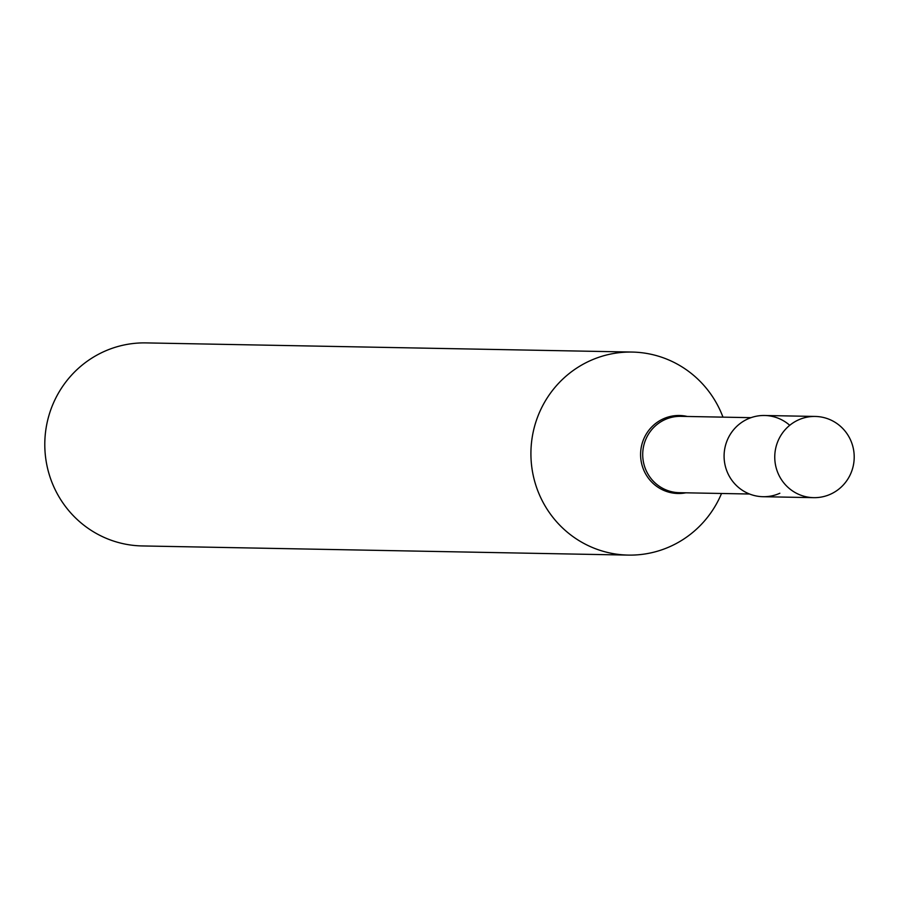 <?xml version="1.0" encoding="UTF-8"?>
<svg xmlns="http://www.w3.org/2000/svg" width="898" height="898" viewBox="0 0 898 898"><rect width="100%" height="100%" fill="white"/><g stroke="black" fill="none" stroke-linecap="round" stroke-linejoin="round"><path stroke-width="1.35" d="M797.065 493.574A40.612 39.725 -88.9 0 1 775.861 447.574A40.612 39.725 -88.9 0 1 815.249 416.448A40.612 39.725 -88.9 0 1 831.896 420.533A40.612 39.725 -88.9 0 1 853.1 466.545A40.612 39.725 -88.9 0 1 813.711 497.66A40.612 39.725 -88.9 0 1 797.065 493.574M813.711 497.66L763.053 496.706A40.612 39.725 -88.9 0 1 746.406 492.62A40.612 39.725 -88.9 0 1 725.202 446.609A40.612 39.725 -88.9 0 1 764.591 415.493L815.249 416.448M779.846 493.249A40.612 39.725 -88.9 0 1 735.193 484.28A40.612 39.725 -88.9 0 1 728.11 438.325A40.612 39.725 -88.9 0 1 789.735 425.293M721.532 493.485A101.541 99.319 -88.9 0 1 719.5 498.02A101.541 99.319 -88.9 0 1 628.319 555.099L142.198 545.939A101.541 99.319 -88.9 0 1 54.845 399.98A101.541 99.319 -88.9 0 1 146.026 342.901L632.147 352.061A101.541 99.319 -88.9 0 1 722.969 417.143M628.319 555.099A101.541 99.319 -88.9 0 1 540.966 409.14A101.541 99.319 -88.9 0 1 632.147 352.061M749.549 494.012L679.337 492.688A38.176 37.346 -88.9 0 1 646.493 437.809A38.176 37.346 -88.9 0 1 680.774 416.346L750.986 417.671M685.859 492.811A39.007 38.154 -88.9 0 1 648.423 478.196A39.007 38.154 -88.9 0 1 644.45 437.427A39.007 38.154 -88.9 0 1 687.296 416.47"/></g></svg>
